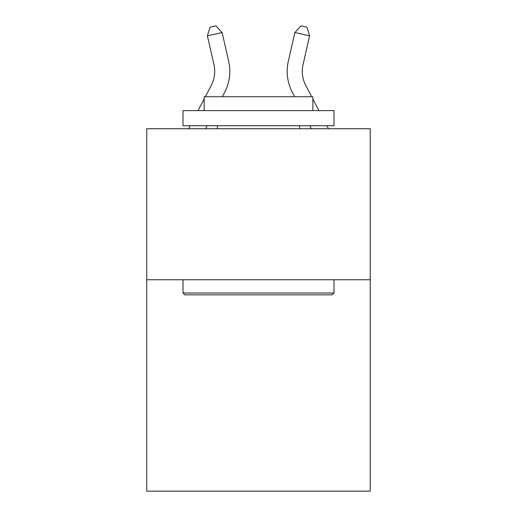 <?xml version="1.0" encoding="UTF-8"?>
<svg xmlns="http://www.w3.org/2000/svg" width="517" height="517" viewBox="0 0 517 517"><rect width="100%" height="100%" fill="white"/><g stroke="black" fill="none" stroke-linecap="round" stroke-linejoin="round"><path stroke-width="0.78" d="M370.243 279.742L370.243 491.15L146.757 491.15L146.757 128.733L370.243 128.733L370.243 279.742L146.757 279.742M228.676 61.29L222.116 32.5L228.676 61.29A45.302 45.302 0 0 1 224.637 92.375L222.362 96.724M311.686 96.724L305.741 85.37A30.199 30.199 0 0 1 303.046 64.644L309.605 35.854L294.884 32.5L288.324 61.29A45.302 45.302 0 0 0 292.363 92.375L294.638 96.724M309.605 35.854L306.936 27.194L301.049 25.85L294.884 32.5L288.324 61.29M305.741 85.37A30.199 30.199 0 0 1 303.046 64.644A30.199 30.199 0 0 0 305.741 85.37A30.199 30.199 0 0 1 303.046 64.644A30.199 30.199 0 0 0 305.741 85.37A30.199 30.199 0 0 1 303.046 64.644A30.199 30.199 0 0 0 305.741 85.37A30.199 30.199 0 0 1 303.046 64.644A30.199 30.199 0 0 0 305.741 85.37A30.199 30.199 0 0 1 303.046 64.644A30.199 30.199 0 0 0 305.741 85.37A30.199 30.199 0 0 1 303.046 64.644A30.199 30.199 0 0 0 305.741 85.37A30.199 30.199 0 0 1 303.046 64.644A30.199 30.199 0 0 0 305.741 85.37A30.199 30.199 0 0 1 303.046 64.644A30.199 30.199 0 0 0 305.741 85.37A30.199 30.199 0 0 1 303.046 64.644A30.199 30.199 0 0 0 305.741 85.37A30.199 30.199 0 0 1 303.046 64.644A30.199 30.199 0 0 0 305.741 85.37A30.199 30.199 0 0 1 303.046 64.644A30.199 30.199 0 0 0 305.741 85.37A30.199 30.199 0 0 1 303.046 64.644A30.199 30.199 0 0 0 305.741 85.37A30.199 30.199 0 0 1 303.046 64.644A30.199 30.199 0 0 0 305.741 85.37A30.199 30.199 0 0 1 303.046 64.644A30.199 30.199 0 0 0 305.741 85.37A30.199 30.199 0 0 1 303.046 64.644A30.199 30.199 0 0 0 305.741 85.37A30.199 30.199 0 0 1 303.046 64.644A30.199 30.199 0 0 0 305.741 85.37A30.199 30.199 0 0 1 303.046 64.644A30.199 30.199 0 0 0 305.741 85.37A30.199 30.199 0 0 1 303.046 64.644A30.199 30.199 0 0 0 305.741 85.37A30.199 30.199 0 0 1 303.046 64.644A30.199 30.199 0 0 0 305.741 85.37A30.199 30.199 0 0 1 303.046 64.644A30.199 30.199 0 0 0 305.741 85.37A30.199 30.199 0 0 1 303.046 64.644A30.199 30.199 0 0 0 305.741 85.37A30.199 30.199 0 0 1 303.046 64.644A30.199 30.199 0 0 0 305.741 85.37A30.199 30.199 0 0 1 303.046 64.644A30.199 30.199 0 0 0 305.741 85.37M184.808 294.845L182.999 293.029L334.001 293.029L332.192 294.845L184.808 294.845M334.001 110.612L334.001 125.715L182.999 125.715L182.999 110.612L334.001 110.612M204.137 110.612L204.137 96.724L312.863 96.724L312.863 110.612M334.001 279.742L334.001 293.029M182.999 279.742L182.999 293.029M299.576 125.715L299.576 128.733M217.424 125.715L217.424 128.733M205.314 96.724L211.259 85.37A30.199 30.199 0 0 0 213.954 64.644L207.395 35.854L210.064 27.194L215.951 25.85L222.116 32.5L207.395 35.854M211.259 85.37A30.199 30.199 0 0 0 213.954 64.644A30.199 30.199 0 0 1 211.259 85.37A30.199 30.199 0 0 0 213.954 64.644A30.199 30.199 0 0 1 211.259 85.37M207.168 125.715L205.592 128.733M188.543 128.733L190.127 125.715M198.037 110.612L204.137 98.96M309.832 125.715L311.408 128.733M328.457 128.733L326.873 125.715M318.963 110.612L312.863 98.96"/></g></svg>
